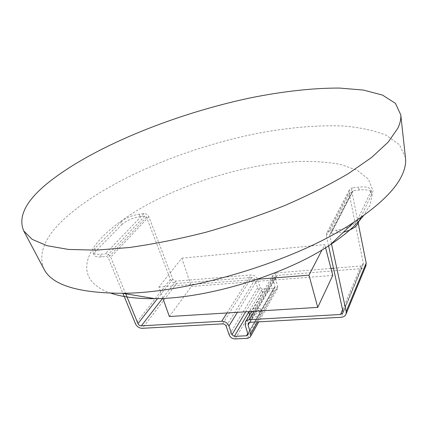 <?xml version="1.0" encoding="UTF-8"?>
<svg xmlns="http://www.w3.org/2000/svg" width="427" height="427" viewBox="0 0 427 427"><rect width="100%" height="100%" fill="white"/><g stroke="black" fill="none" stroke-linecap="round" stroke-linejoin="round"><path stroke-width="0.32" stroke-dasharray="2.13 1.6" d="M365.8 266.032L364.108 267.809L361.589 268.599L277.331 275.378L275.474 276.584L275.388 278.014L277.646 286.314L277.518 288.625L274.438 290.622L263.117 291.438C260.481 291.39 258.65 290.179 257.636 287.803L255.004 279.626C254.391 278.185 253.286 277.454 251.7 277.438L176.661 283.475C173.784 283.443 171.691 282.071 170.384 279.359L146.45 217.129L144.833 216.073L140.125 216.644C132.594 217.877 126.605 220.428 122.165 224.303L121.257 221.81C125.714 217.951 131.708 215.4 139.25 214.162L143.963 213.58C146.162 213.527 147.779 214.584 148.826 216.751L172.711 279.082L174.237 280.774L175.855 281.142L250.964 274.999C254.14 275.031 256.344 276.493 257.577 279.381L260.198 287.568L262.397 289.026L273.728 288.193L274.951 287.398L275.004 286.469L272.741 278.18L272.922 275.298L274.358 273.638L276.611 272.901L272.389 280.139L246.438 282.162L226.972 312.97M332.756 275.426L272.389 280.139L254.214 311.294M162.911 298.398L158.876 287.056L181.843 258.18L191.397 286.458L246.438 282.162L250.964 274.999M169.359 316.514L191.397 286.458M158.876 287.056L257.454 279.253M181.843 258.18L324.766 244.634L322.038 249.907M325.571 247.745L324.766 244.634M249.261 311.598C251.023 308.321 260.128 306.655 260.71 309.522L260.459 310.957C257.63 313.989 254.156 315.078 250.041 314.213M249.976 314.181L249.742 315.622C250.307 318.526 259.611 316.781 261.223 313.461L261.468 312.014C260.929 309.367 252.843 310.509 250.425 313.557M357.554 219.75L370.721 191.878L371.383 194.787L371.645 192.972C370.524 190.266 366.366 189.273 359.166 189.988L353.198 190.714L352.067 191.558L352.013 192.262L357.522 219.772M370.721 191.878L370.983 190.074C369.867 187.389 365.704 186.412 358.499 187.138L352.526 187.875L330.167 230.842L336.679 230.174C347.06 228.637 353.876 225.467 357.127 220.652L357.858 223.711M357.527 219.804L358.178 223.038M276.611 272.901L330.946 268.455M333.487 268.247L360.959 266L363.201 264.366L363.254 263.24L348.982 192.529L349.58 189.572L350.973 188.355L352.526 187.875M371.383 194.787L360.73 217.573M331.443 243.673L329.724 234.775L330.946 233.9L343.484 232.171M330.167 230.842L327.904 231.669L326.522 233.452L326.372 235.757L328.576 245.84M125.719 293.792L110.678 257.203C109.504 254.882 107.737 253.729 105.389 253.734L100.372 254.246C96.272 254.604 93.86 253.99 93.129 252.41L94.137 255.036C94.869 256.627 97.287 257.246 101.38 256.899L106.392 256.397L108.154 257.55L122.907 293.322M122.165 224.303L95.851 250.991C94.314 252.565 93.743 253.916 94.137 255.036M121.257 221.81L94.853 248.386C93.316 249.955 92.739 251.3 93.129 252.41M143.963 213.58L105.389 253.734M111.073 293.242C78.798 282.434 80.804 258.009 104.076 235.213C138.22 201.902 208.52 172.999 270.649 164.027L296.466 161.502C312.879 161.043 327.685 162.041 340.885 164.507L357.351 170.357L368.442 179.191L372.99 190.89L369.985 205.131L363.574 215.56M43.762 268.658C37.667 252.651 45.614 235.074 67.61 215.934C110.113 179.11 186.925 147.288 258.548 133.144C289.255 127.459 318.585 124.892 344.279 126.066C360.644 127.545 374.687 130.63 386.408 135.327L399.48 144.742L405.431 157.392M175.855 281.142L162.538 298.414M359.166 189.988L358.499 187.138M139.25 214.162L140.125 216.644M353.198 190.714L330.946 233.9M336.679 230.174L337.453 233.249M101.38 256.899L100.372 254.246M94.853 248.386L95.851 250.991M144.833 216.073L106.392 256.397M326.372 235.757L348.982 192.529M352.013 192.262L329.676 235.533M361.589 268.599L341.248 317.266M277.331 275.378L250.137 322.326M275.388 278.014L249.651 322.396M277.646 286.314L257.486 321.921M274.438 290.622L247.334 338.36M263.117 291.438L235.165 338.926M257.636 287.803L229.187 334.955M255.004 279.626L226.187 326.249M251.7 277.438L222.584 323.858M176.661 283.475L142.303 328.315M170.384 279.359L135.487 323.831M146.45 217.129L108.154 257.55M148.826 216.751L110.678 257.203M172.711 279.082L157.478 298.601M257.577 279.381L237.364 312.329M260.198 287.568L245.685 311.817M262.397 289.026L249.005 311.614M273.728 288.193L247.751 333.62M275.004 286.469L247.863 333.989M272.741 278.18L245.247 325.171M360.959 266L342.555 309.66M363.254 263.24L342.982 311.609M248.968 313.13L249.742 315.622M260.71 309.522L261.468 312.014M370.983 190.074L371.645 192.972M349.147 190.378L326.522 233.452M352.067 191.558L329.724 234.775M275.474 276.584L248.375 323.191M277.518 288.625L258.778 321.846M274.951 287.398L247.82 334.971M272.922 275.298L251.663 311.448M245.813 321.403L245.386 322.129M363.201 264.366L342.94 312.804"/><path stroke-width="0.64" d="M162.911 298.398L169.359 316.514L254.214 311.294L249.315 319.684C247.409 319.844 246.101 320.661 245.386 322.129L245.247 325.171L247.863 333.989L247.82 334.971L246.518 335.777L234.338 336.364L231.941 334.773L228.947 326.057C227.559 322.972 225.152 321.376 221.73 321.259L141.38 325.844C139.842 325.79 138.706 325.043 137.969 323.597L125.719 293.792M257.454 279.253L308.983 275.175L317.757 307.381L254.214 311.294M322.038 249.907L308.983 275.175M317.757 307.381L332.756 275.426L325.571 247.745M250.041 314.213L248.968 313.13L249.261 311.598M250.425 313.557L249.976 314.181M358.178 223.038L366.195 263.091L365.8 266.032M330.946 268.455L333.487 268.247M360.73 217.573L357.858 223.711C355.851 227.233 351.058 230.052 343.484 232.171M328.576 245.84L342.982 311.609L342.94 312.804L340.527 314.486L249.315 319.684M122.907 293.322L135.487 323.831C136.96 326.714 139.234 328.208 142.303 328.315L222.584 323.858C224.287 323.917 225.488 324.712 226.187 326.249L229.187 334.955C230.334 337.485 232.325 338.814 235.165 338.926L247.655 338.333L250.008 337.245L250.606 336.332L250.702 333.898L248.103 325.064L248.167 323.554L250.137 322.326L341.248 317.266C343.751 317.037 345.368 315.911 346.1 313.882L346.18 311.518L331.443 243.673M357.127 220.652L357.554 219.75M363.574 215.56C356.396 225.013 345.358 234.701 330.466 244.612C286.517 274.412 207.885 298.601 154.787 298.654C136.896 298.831 122.325 297.027 111.073 293.242M397.836 128.233L388.255 142.042L371.8 157.317L348.533 173.511C329.815 184.565 308.395 195.304 284.281 205.734C259.034 215.731 232.912 224.57 205.91 232.245C179.041 239.045 153.432 244.143 129.082 247.543L96.032 250.147L68.416 249.432L47.023 245.69L32.158 239.355L23.731 230.922C17.534 216.195 26.565 199.43 50.818 180.632C96.657 145.207 176.949 113.336 251.129 97.73C282.925 91.383 313.199 87.941 339.593 88.074L363.43 90.065L382.517 95.093L395.455 103.355L400.788 114.927C401.118 118.941 400.136 123.376 397.836 128.233M405.431 157.392L405.565 158.647C405.949 163.082 405.074 167.918 402.939 173.143C396.966 187.965 380.671 204.277 354.047 222.077C297.523 260.267 190.832 293.093 122.613 293.274C78.808 293.125 52.718 285.295 44.355 269.768L43.762 268.658M162.538 298.414L141.38 325.844M226.972 312.97L221.73 321.259M366.195 263.091L346.18 311.518M249.651 322.396L248.103 325.064M257.486 321.921L250.702 333.898M157.478 298.601L137.969 323.597M237.364 312.329L228.947 326.057M245.685 311.817L231.941 334.773M249.005 311.614L234.338 336.364M247.751 333.62L246.518 335.777M342.555 309.66L340.527 314.486M366.094 265.316L346.1 313.882M248.375 323.191L248.167 323.554M258.778 321.846L250.606 336.332M251.663 311.448L245.813 321.403M405.565 158.647L400.788 114.927M44.355 269.768L23.731 230.922M330.466 244.612L354.047 222.077M154.787 298.654L122.613 293.274"/></g></svg>
